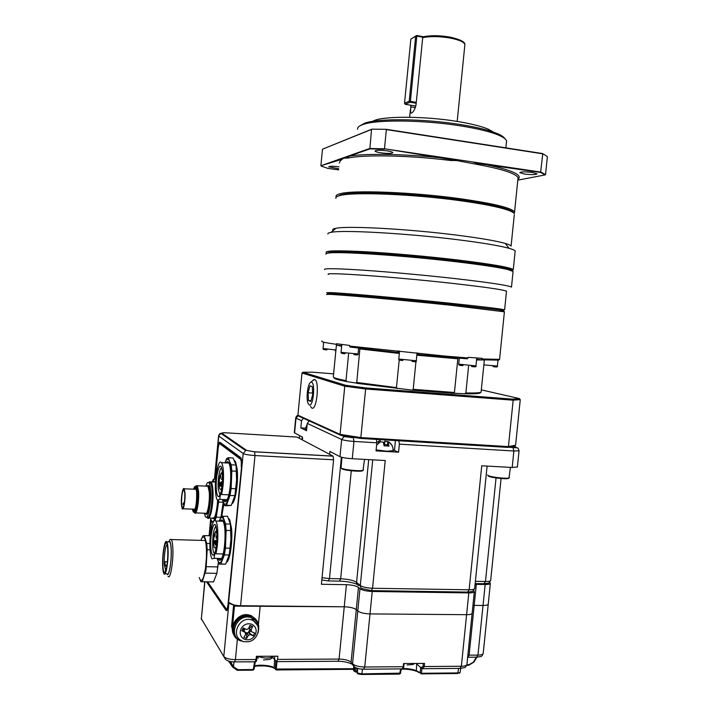 <?xml version="1.0" encoding="UTF-8"?>
<svg xmlns="http://www.w3.org/2000/svg" width="710" height="710" viewBox="0 0 710 710"><rect width="100%" height="100%" fill="white"/><g stroke="black" fill="none" stroke-linecap="round" stroke-linejoin="round"><path stroke-width="1.06" d="M295.733 417.933L294.295 432.727L302.584 437.227L302.327 439.872M329.617 454.32L329.901 451.436L339.975 456.681C342.309 457.63 346.409 458.314 352.267 458.722L385.228 460.524L372.546 588.262C366.795 588.013 362.712 587.099 360.298 585.51L356.58 582.36C353.465 580.318 348.157 579.129 340.658 578.801L329.484 578.597L322.047 577.7M339.975 456.681L341.661 439.49L307.27 423.408L306.56 430.713L300.845 427.899L301.537 420.728L303.365 418.252M371.712 590.622L467.57 592.087L469.132 589.797L481.735 465.796L512.194 467.464L517.395 466.967M512.194 467.464L513.88 451.01L399.375 444.149L398.576 452.199L376.025 450.903L376.832 442.8L376.389 439.392M300.845 427.899L305.309 428.174M306.649 429.79L305.185 429.062L307.181 424.269M307.27 423.408L309.134 420.879M398.576 452.199L393.109 449.954M393.083 450.708L386.63 451.232L376.131 449.856M399.375 444.149L398.896 440.768M392.097 445.374L388.707 441.851L388.077 441.966L388.947 446.111L384.092 445.827L383.311 442.215L380.436 441.762L377.09 444.726L376.708 444.061M376.859 442.339L380.258 440.555L380.116 441.939M383.675 443.368L384.909 441.132L388.13 441.86M383.87 444.282L387.767 445.046M272.64 657.629L270.075 659.35L263.454 659.963M414.8 663.468L412.776 664.533L407.132 664.95M489.696 582.351L490.361 583.425C489.962 584.161 488.223 584.516 485.17 584.499L483.031 605.461C486.084 605.461 487.823 605.062 488.231 604.263L488.231 604.263C487.823 605.062 486.084 605.461 483.031 605.461L472.94 605.373L474.191 605.364L469.115 655.144L477.963 655.108C481.025 655.046 482.764 654.549 483.191 653.599L483.226 653.28M473.659 590.578L474.324 591.723C473.889 592.53 472.052 592.93 468.813 592.912L466.603 614.691C469.842 614.683 471.68 614.239 472.123 613.36L472.123 613.36C471.68 614.239 469.842 614.683 466.603 614.691L370.008 613.91C364.248 613.688 360.174 612.721 357.778 611.008C360.174 612.721 364.248 613.688 370.008 613.91L364.736 667.009L403.209 666.708L403.529 663.548L424.562 663.406L424.252 666.539L461.358 666.255C464.597 666.184 466.452 665.625 466.914 664.587L466.949 664.223M226.392 432.834L297.064 437.085L333.061 456.166L333.594 459.796L321.408 584.268L346.418 584.685C352.089 584.925 356.101 585.839 358.47 587.401L356.269 609.624L357.778 611.008L352.55 663.814C354.92 665.785 358.985 666.85 364.736 667.009L363.52 669.21C359.535 669.113 356.518 668.332 354.476 666.859L351.077 662.208L352.701 665.137M358.47 587.401L359.988 588.705L357.778 611.008L356.269 609.624C353.917 607.946 349.906 606.997 344.243 606.784L339.087 659.075C344.749 659.226 348.752 660.273 351.077 662.208L356.269 609.624C353.917 607.946 349.906 606.997 344.243 606.784L240.592 605.719C234.593 605.479 230.706 604.521 228.922 602.826L223.801 656.439C225.549 658.401 229.419 659.466 235.418 659.634L256.053 659.519L256.372 656.297L277.867 656.2L277.548 659.404L339.087 659.075L337.951 661.259L276.9 661.631M218.139 448.578L217.837 448.569C218.343 444.185 219.044 442.09 219.949 442.277L240.761 457.675C241.64 459.192 241.906 462.272 241.551 466.923L228.593 602.364L233.625 604.938L234.477 606.118L232.418 627.649L234.584 635.956C227.466 627.125 238.249 611.825 249.272 615.02L249.84 615.792C235.587 611.718 225.966 635.264 239.776 640.518M217.837 448.569L214.988 478.496M210.968 520.9L209.548 535.757M359.988 588.705C362.393 590.303 366.475 591.226 372.235 591.474L370.008 613.91L466.603 614.691L461.358 666.255L459.938 668.394L423.417 668.705M468.813 592.912L372.235 591.474M485.17 584.499L475.079 584.339M220.056 442.357L219.23 444.016M241.32 459.086L220.428 443.493L219.825 443.759C219.088 443.599 218.52 445.276 218.121 448.782L215.307 478.371M400.476 673.16L361.905 673.87L361.559 674.482L358.275 673.959L357.414 673.036L361.905 673.87L362.464 669.184M272.729 657.504L276.554 661.631L277.548 659.404M254.588 665.918C259.541 664.294 272.285 665.66 274.113 667.817L275.338 669.033L275.835 660.673M230.404 661.507L233.492 666.77L238.045 669.681L253.284 669.548L254.579 661.764M466.896 664.729L468.982 664.711L473.854 661.96M422.024 668.083L421.42 673.284L458.092 672.92L460.115 672.468L460.754 668.376M421.811 668.225L420.675 667.498L421.367 667.116L421.971 667.675L423.009 666.228L423.293 663.415M416.237 663.459L420.675 667.498M403.12 668.5C409.129 668.669 413.539 669.415 416.335 670.737L416.726 663.459M346.418 584.685L344.243 606.784L234.477 606.118M468.245 657.229L476.543 657.194L477.963 655.108L483.031 605.461L474.191 605.364L476.33 584.339M207.08 581.792L226.632 610.351L226.108 610.485C227.093 611.106 227.848 609.153 228.38 604.627L243.202 453.512L218.724 436.038L214.677 478.629L212.556 481.921M226.756 609.065L227.564 609.091L226.685 608.967M225.993 610.343L206.495 581.783M234.078 635.193L231.566 626.389L233.625 604.938M401.248 669.113C407.664 669.077 412.758 669.814 416.513 671.314C412.661 669.796 407.584 669.068 401.256 669.104M399.703 674.083L398.523 673.515L399.544 674.101L361.683 674.482M274.158 668.145C272.054 667.045 268.753 666.299 264.253 665.918L257.224 665.971M238.045 669.681L237.105 670.258L232.401 666.841L230.191 661.463M231.655 665.616L230.209 663.548L230.848 663.646M229.419 662.199L228.398 660.983M418.714 672.565L416.335 670.737L421.42 673.284L421.03 673.879L420.196 672.965L420.684 667.515M357.716 673.746L357.219 672.716M356.003 667.764L355.763 671.385L354.556 671.074L354.822 667.107M357.219 671.376L355.763 671.385L355.39 671.988L353.607 670.204M354.627 671.447L353.598 670.382L353.722 666.504M232.401 666.841L233.492 666.77L233.998 662.137L230.856 661.587M229.933 661.409L231.726 665.803L232.374 666.752L233.457 666.699M253.967 669.423L253.008 670.169L237.868 670.293M276.962 661.631L276.208 669.965L275.338 669.033L353.607 668.713M255.209 661.871L254.038 669.326L255.254 661.835L234.034 661.88M422.619 668.607L420.533 668.305M258.431 624.401L260.171 606.384M241.577 466.674L228.052 604.166C227.635 607.787 227.023 609.349 226.233 608.852L207.604 581.801M211.207 521.504L209.849 535.766M241.205 466.656C241.489 462.938 241.276 460.471 240.575 459.255L219.816 443.759L220.863 443.812M220.002 495.03L218.245 489.163C217.473 480.981 219.532 468.032 221.653 467.89M216.364 489.998C215.192 477.821 219.461 460.018 221.706 468.067L222.478 472.576C223.393 481.833 220.979 496.796 218.627 496.601C217.508 496.574 216.754 494.373 216.364 489.998M215.565 492.287C215.902 496.325 216.523 498.961 217.438 500.186L219.825 499.387C220.073 495.58 220.588 493.814 221.351 494.098L221.564 494.533C223.295 486.767 223.881 478.655 223.313 470.189C222.967 466.346 222.354 463.843 221.493 462.672C218.396 457.95 214.287 478.788 215.565 492.287M221.564 494.533L228.789 494.834M227.2 499.689L219.825 499.387M219.94 486.004L220.144 482.569L219.772 486.004M221.733 472.665L222.425 472.026L221.431 472.94L222.647 476.108M221.538 489.705L219.701 488.933L219.248 486.297C219.062 479.206 219.789 474.75 221.431 472.94M220.26 478.38L220.801 475.656L220.26 478.38M221.609 479.596L222.159 476.863L221.609 479.596M220.695 485.462C220.668 483.075 220.916 481.833 221.44 481.735L221.671 482.702C221.706 485.09 221.458 486.332 220.934 486.43L220.695 485.462M221.147 489.376L221.955 487.193M221.138 489.297L221.609 489.314M221.653 483.874L221.591 483.182M221.653 484.433L221.609 483.865M221.351 485.578L221.644 484.602M221.298 485.578L221.254 483.164M221.343 486.11L221.609 484.841M221.449 484.327L221.626 483.643L221.68 484.184M221.689 482.906L221.387 484.327M229.215 463.621L228.851 463.053M224.786 500.488L227.04 500M226.002 462.902C227.688 460.488 229.028 461.757 230.022 466.718C231.584 474.733 230.386 491.586 227.759 498.331L226.277 501.171C225.345 502.192 224.502 501.943 223.756 500.443M234.247 460.231L235.605 461.891L237.175 469.292C238.56 481.788 235.48 502.201 232.037 503.701M222.612 500.399L224.813 505.742L226.428 505.254L230.04 495.429L231.132 488.524L231.815 470.987L231.238 464.801L236.057 465.05L233.066 457.985L228.309 457.737L226.712 458.518L224.919 462.849C226.579 458.758 228.105 458.216 229.49 461.225L228.309 457.737M225.656 505.777L231.22 505.44L234.886 495.633L236.599 479.978L236.057 465.05M231.132 488.524L235.986 488.737M230.04 495.429L234.886 495.633M226.428 505.254L231.22 505.44M231.238 464.801L229.49 461.225C230.883 464.97 231.451 471.138 231.194 479.729C230.786 488.391 229.703 495.269 227.945 500.355C226.153 504.89 224.546 505.405 223.135 501.917L222.665 500.399M231.815 470.987L236.652 471.218M214.562 553.587L214.163 553.276C213.462 552.362 212.982 550.303 212.734 547.108C212.432 536.148 213.497 529.198 215.938 526.261M210.861 547.907C209.778 535.588 213.737 518.664 215.973 526.385L216.852 531.639C217.704 540.976 215.494 555.229 213.24 555.193C212.059 555.202 211.26 552.779 210.861 547.907M210.071 550.046C210.426 554.625 211.101 557.563 212.095 558.868L214.216 558.344C214.447 554.67 214.935 552.966 215.662 553.241L215.92 553.818C217.624 546.318 218.21 538.18 217.677 529.403C217.304 525.036 216.648 522.232 215.698 520.989C212.689 516.569 208.9 536.396 210.071 550.046M215.92 553.818L223.153 553.995M219.452 559.045L221.626 558.522L214.216 558.344M216.106 531.009L216.736 530.405L215.769 531.337L216.994 534.319M215.991 548.413L214.234 547.49L213.719 544.428C213.532 537.443 214.216 533.077 215.769 531.337M214.065 543.496L214.58 540.825L214.065 543.496M214.722 536.609L215.237 533.929L214.722 536.609M216.035 538.171L216.559 535.482L216.035 538.171M215.13 543.931C215.103 541.579 215.334 540.354 215.84 540.274L216.088 541.357C216.124 543.709 215.893 544.934 215.387 545.014L215.13 543.931M215.565 548.04L216.373 546.017M215.556 547.951L216.071 547.969M216.071 542.449L216.053 541.65M216.08 543.026L216.035 542.449M215.787 544.117L216.062 543.203M215.725 544.117L215.689 541.641M215.769 544.721L216.035 543.434M215.884 542.857L216.053 542.227L216.097 542.759M216.106 541.517L215.822 542.857M223.437 521.806L223.055 521.238M220.286 521.149C221.91 518.735 223.233 519.977 224.254 524.85C225.957 533.086 224.804 550.907 222.132 557.377L220.934 559.631C220.02 560.714 219.177 560.509 218.423 559.019M228.522 518.38L229.783 519.924L231.531 528.373C232.836 541.242 229.907 561.042 226.57 562.196M217.313 558.992L219.248 564.166L220.819 564.042L224.369 554.883L225.443 548.102L226.144 530.379L225.594 523.944L230.413 524.104L227.511 516.205L221.192 516.454L219.248 520.989M220.606 564.193L225.62 564.148L229.215 555.007L230.927 539.378L230.413 524.104M225.443 548.102L230.297 548.235M224.369 554.883L229.215 555.007M220.819 564.042L225.62 564.148M225.594 523.944L222.754 516.037M226.144 530.379L230.981 530.53M217.331 558.992L217.606 559.933C218.982 563.829 220.544 563.678 222.301 559.48C224.032 554.705 225.097 547.951 225.514 539.218C225.789 530.521 225.248 524.104 223.89 519.951C222.461 516.383 220.899 516.773 219.204 521.104M206.992 486.172C208.465 484.238 209.45 486.03 209.965 491.56C210.87 502.023 207.719 518.398 205.527 513.534M181.378 504.455C180.899 497.328 182.843 486.465 184.192 488.791L185.008 492.988C185.514 500.133 183.544 511.12 182.204 508.759L181.378 504.455M184.511 502.014L182.807 503.993L183.925 505.387M184.84 493.521C184.831 502.609 183.979 507.393 182.292 507.854L181.538 503.94C181.565 494.897 182.417 490.148 184.103 489.696L184.84 493.521M194.327 510.765L193.084 509.176M193.892 489.217C194.709 486.971 195.436 486.749 196.066 488.569L196.661 492.5C196.812 502.494 195.862 508.706 193.803 511.138L192.676 509.159M194.167 511.866C195.969 514.626 198.472 500.896 197.762 492.003L196.643 486.749L195.694 486.652L196.297 485.658L195.676 486.634M192.392 509.15L193.218 511.786C195.01 514.75 197.557 500.932 196.839 491.959L195.729 486.705C195.046 485.906 194.336 486.732 193.599 489.199M195.703 512.913L205.217 513.268C207.276 516.472 210.098 501.562 209.237 491.879L207.95 486.217L197.345 485.747L198.56 491.426C199.341 501.136 196.572 516.09 194.629 512.877L194.149 511.883C195.96 514.644 198.472 500.896 197.762 491.994C197.407 487.646 196.714 485.862 195.685 486.652M197.345 485.747L196.297 485.658M207 516.836C209.601 520.874 213.177 502.112 212.068 489.944C211.766 486.27 211.216 483.909 210.426 482.862L208.944 482.791L209.53 481.833L208.891 482.756M204.285 513.232L205.492 516.782C208.074 520.821 211.642 502.05 210.542 489.873C210.249 486.199 209.707 483.838 208.917 482.791C207.932 481.699 206.921 482.809 205.882 486.128M206.894 516.845L207.471 517.892C210.24 522.187 214.047 502.272 212.849 489.359C212.53 485.471 211.953 482.969 211.11 481.859L209.53 481.833M207.764 485.729L207.631 486.199M194.291 489.234L195.72 487.752M184.094 504.597C183.127 504.1 183.189 503.461 184.28 502.698L183.917 502.334M206.956 516.836C211.864 523.421 214.571 476.472 208.944 482.782M215.503 481.655L214.518 482.01M212.441 518.069L214.367 517.67M217.642 500.408C216.949 509.842 215.627 515.948 213.683 518.717L211.465 518.034M223.872 503.745L221.795 516.019M213.55 481.966L215.538 481.114M210.462 517.998C211.101 520.563 211.899 521.752 212.858 521.557C214.526 520.865 215.955 516.871 217.154 509.594L218.094 500.683M215.707 478.806L213.266 479.365L212.308 481.912M215.103 520.528L216.257 517.146L218.6 502.041L223.242 502.227L220.987 516.871M215.76 478.203L214.668 478.629M218.6 502.041L218.689 500.63M210.258 517.989L211.447 521.992L213.639 521.371M216.257 517.146L220.792 517.306M213.231 522.054L211.447 521.992M169.415 540.612L170.178 539.36L171.314 539.529C172.086 540.718 172.592 543.532 172.823 547.987C173.586 561.157 170.32 580.327 168.057 576.307M168.554 541.899L168.891 541.455C170.089 540.612 170.862 543.159 171.208 549.105C171.9 561.291 168.767 578.694 166.806 573.804M162.67 566.11C162.102 554.723 164.835 538.42 166.788 541.845C167.436 542.875 167.862 545.324 168.048 549.203C168.669 560.625 165.874 577.239 163.957 573.751C163.273 572.677 162.847 570.13 162.67 566.11M168.776 541.899L169.859 541.934C170.524 542.964 170.959 545.413 171.154 549.283C171.802 560.696 168.98 577.292 167.027 573.813L165.004 573.769M167.809 549.948C167.915 561.051 166.957 568.559 164.942 572.473C163.85 573.218 163.176 570.858 162.901 565.391C162.253 552.797 165.847 536.352 167.347 545.351L167.809 549.948M167.24 544.801C165.678 543.904 163.841 556.099 164.258 564.459L165.803 570.796M164.818 566.003L165.199 561.681L164.818 566.003L166.885 566.047M202.519 540.434L203.717 540.47M218.387 562.116L216.852 573.36L213.541 581.898L200.859 581.721L199.279 577.549C200.468 581.392 201.853 581.357 203.433 577.443L205.35 569.278L206.406 558.158C206.699 549.806 206.264 543.576 205.092 539.476C203.85 535.926 202.465 536.183 200.939 540.266L200.894 540.39M202.252 581.712L205.989 570.059L207.178 549.673L206.734 543.434L204.276 535.597L202.891 535.881L200.939 540.266M217.863 566.935L206.441 566.686M218.405 562.151L216.94 572.899M205.447 573.139L216.852 573.36M207.178 549.673L210.053 549.753M209.894 543.523L206.734 543.434M204.276 535.597L210.293 535.784M464.81 45.316L464.881 44.632C464.198 42.067 459.361 39.884 450.371 38.083C439.659 36.272 430.429 36.13 422.698 37.648L423.834 36.636M359.801 125.91L364.656 123.185C378.048 118.162 424.731 118.65 461.278 124.685C477.377 127.312 489.394 130.285 497.32 133.595C501.509 135.388 504.038 137.092 504.925 138.734M506.416 142.541L506.567 141.033C506.106 139.178 503.434 137.216 498.553 135.131C490.468 131.767 478.212 128.75 461.766 126.069C424.42 119.919 376.708 119.386 363.094 124.481C359.082 125.839 357.254 127.427 357.591 129.247M338.954 166.815L338.874 166.806C332.866 166.096 329.493 166.096 328.739 166.823L338.759 168.794M524.477 174.039C531.701 174.873 535.881 174.802 537.026 173.826L532.367 172.45C525.098 171.616 520.9 171.678 519.782 172.654L524.477 174.039M380.933 152.836C387.944 153.679 391.902 153.608 392.825 152.614C392.479 151.993 390.518 151.407 386.941 150.848C379.885 149.996 375.909 150.067 375.004 151.061C375.368 151.683 377.338 152.277 380.933 152.836M309.276 405.019L307.998 403.236C305.841 397.937 307.945 382.672 310.918 382.193L311.495 382.193C315.595 382.93 313.234 407.247 309.276 405.019M312.489 380.791L314.619 379.548C319.811 380.418 316.837 410.93 311.841 408.081L310.501 406.484M321.896 340.924L321.843 341.519C321.896 342.007 326.795 342.948 336.531 344.35L336.593 343.729L349.613 345.45L349.551 346.081L444.957 356.065L468.076 357.973L468.138 357.343L482.179 358.328L482.117 358.958L499.565 359.366L499.68 358.745M504.402 311.823L450.069 305.167C399.029 299.842 335.706 294.277 328.082 294.339L326.52 294.526M500.408 310.847L502.387 310.9C504.881 310.909 503.985 310.589 499.689 309.942L449.785 304.191C402.614 299.256 343.392 294.002 331.188 293.594L329.058 293.532C327.053 293.505 326.866 293.656 328.508 293.984M506.461 291.588L504.606 309.853C501.606 308.957 483.492 306.755 450.264 303.25C402.57 298.244 342.69 292.964 330.407 292.591L326.689 292.751M506.505 291.224C503.559 289.733 485.48 287.115 452.261 283.361C392.532 276.678 322.065 271.806 328.473 274.442M513.019 272.036L511.484 287.106C508.44 285.393 489.492 282.544 454.666 278.542C424.784 275.196 388.618 271.894 362.801 270.155C336.442 268.451 323.662 268.256 324.461 269.56M513.082 271.442L507.712 269.525C498.491 267.342 481.371 264.759 456.344 261.777C404.221 255.564 338.927 251.269 328.57 253.044C326.449 253.301 325.57 253.683 325.961 254.189M512.327 270.954C512.851 270.359 511.049 269.56 506.922 268.54C497.781 266.356 480.83 263.783 456.06 260.827C404.469 254.659 339.85 250.444 329.538 252.227L326.893 253.328M512.371 270.59L513.268 269.631C510.277 267.342 491.364 264.084 456.539 259.842C426.674 256.319 390.473 253.124 364.612 251.704C338.208 250.364 325.375 250.603 326.13 252.414M326.928 252.964L327.461 253.204M515.087 251.748L515.176 250.932C514.652 250.195 512.638 249.325 509.123 248.331C499.698 245.74 482.844 242.9 458.553 239.829C407.203 233.324 342.602 229.738 331.082 232.33C328.579 232.765 327.523 233.341 327.913 234.06M514.271 214.926L511.102 246.068C510.605 245.314 508.644 244.435 505.227 243.441C496.192 240.876 480.155 238.125 457.098 235.179C409.439 229.064 349.258 225.753 336.682 228.167L335.919 228.3C333.452 228.753 332.413 229.348 332.795 230.076L333.212 230.555M514.386 213.79C513.862 212.645 511.537 211.376 507.41 209.956C498.127 206.858 482.507 203.788 460.559 200.726C413.042 194.087 352.861 191.753 339.966 195.552L339.859 195.57C336.815 196.342 335.484 197.273 335.883 198.374M513.578 212.849C513.082 211.695 510.774 210.417 506.647 208.997C497.435 205.918 481.983 202.856 460.266 199.829C413.264 193.244 353.731 190.963 340.924 194.753L336.993 196.581M514.173 213.444L514.572 211.979C511.874 207.977 493.938 203.584 460.754 198.8C413.105 192.099 352.772 189.845 340.037 193.741C336.993 194.531 335.661 195.472 336.052 196.59M348.264 157.016L348.459 157.966L343.498 158.25L340.33 160.797L340.046 159.901L341.12 158.596L346.018 156.857L348.264 157.016L348.921 156.28L369.883 148.887L371.516 129.424L322.491 149.198L320.885 165.749L341.12 158.596L341.404 159.493M493.512 132.131L488.32 129.202C481.469 126.3 471.138 123.718 457.311 121.445C426.142 116.271 386.382 115.907 374.747 120.327L372.164 121.445M422.698 37.648L416.06 104.601C415.057 109.189 413.531 112.02 411.472 113.076L410.611 112.881L410.806 105.231M515.593 445.197L520.261 399.606L513.17 400.183L508.422 446.608L515.593 445.197L514.519 446.013L507.597 447.389L360.778 438.443L340.782 435.328L298.724 416.131L297.907 415.19L301.99 373.007L344.767 386.222L340.055 434.351L360.84 437.582L365.632 388.982L344.767 386.222L345.681 385.29L365.748 387.935L512.531 399.127L519.374 398.585L481.318 389.87M519.906 399.197L519.374 398.585M297.907 415.19L340.055 434.351L340.782 435.328M360.778 438.443L360.84 437.582L508.422 446.608L507.597 447.389M512.531 399.127L513.17 400.183L365.632 388.982L365.748 387.935M333.611 373.859L312.524 372.182L302.975 372.244L345.681 385.29M484.353 359.979L481.096 392.089L480.137 392.861C479.206 393.659 474.049 393.961 464.668 393.748L454.222 393.242M416.823 355.204L457.835 358.79L454.435 392.497L454.196 393.349L412.412 390.145L356.686 383.302L359.863 348.938L399.331 353.447M356.668 383.134L346.995 381.634C338.484 380.01 334.188 378.749 334.108 377.853L334.747 377.88M308.069 392.763L309.933 385.823L312.267 386.622L312.728 394.467L310.829 401.452L308.504 400.538L308.069 392.763L312.648 393.1M454.435 392.497L413.193 389.32L412.412 390.145M464.668 393.748L465.866 392.95L468.565 366.298M481.096 392.089C480.075 392.861 474.999 393.145 465.866 392.95M346.995 381.634L345.992 380.613C337.72 379.033 333.487 377.8 333.309 376.912L336.425 345.024L341.643 346.329M334.108 377.853L333.673 377.347M348.583 354.175L345.992 380.613M397.112 388.565L396.464 387.598L356.571 382.424M399.215 359.863L396.464 387.598M399.197 352.195L397.884 352.187L397.99 350.909L397.52 352.444L350.181 347.066L349.551 346.081M418.412 354.219L417.436 354.024M413.193 389.32L415.971 361.47M308.504 400.538L311.024 400.724M476.632 359.198L481.327 359.801L482.117 358.958M468.076 357.973L467.286 358.834L418.385 354.547L418.465 353.607M499.618 359.34L498.624 360.147L481.327 359.801M336.531 344.35L337.161 345.326L341.705 345.655M397.573 351.512L397.52 352.444M477.395 163.46L476.996 164.392L456.548 160.531L450.832 160.513L450.957 159.528L456.681 159.564L472.469 161.915L477.395 163.46L540.603 172.441L542.768 153.83L386.355 129.593L384.474 148.798L456.681 159.564L456.548 160.531M346.018 156.857L369.644 148.496L384.474 148.798L450.957 159.528M320.885 165.749L340.046 159.901M384.447 149.18L369.883 148.887M322.491 149.198L371.818 129.158L386.4 129.326L542.538 153.537L547.383 156.564L545.537 174.616L540.896 172.113L472.469 161.915M517.812 180.145L545.173 174.9L540.603 172.441M321.16 166.069L327.789 168.359L338.652 169.894M386.4 129.326L371.818 129.158M547.383 156.564L542.538 153.537M422.832 37.204L416.841 36.095L410.38 101.361L416.282 102.329M410.38 101.361L410.034 102.231L416.193 103.243M423.346 36.742L416.637 35.5L416.841 36.095M410.868 39.085L404.522 103.252L409.226 101.21L415.652 36.29L410.868 39.085L416.637 35.5M415.829 106.047L405.215 104.317L404.522 103.252M410.034 102.231L405.215 104.317M302.975 372.244L301.99 373.007M409.226 101.21L409.856 101.734M415.652 36.29L416.388 35.731M256.088 619.644L251.375 615.73L249.272 615.02M258.742 626.664C258.36 621.916 256.097 618.534 251.952 616.502L249.84 615.792M256.23 620.957L249.671 616.431C239.092 613.342 228.797 628.128 235.764 636.497M242.376 641.032L242.767 641.609L247.231 641.76M258.041 632.832C260.046 625.111 257.49 619.963 250.39 617.407C236.678 613.467 227.582 636.231 240.974 641.041L241.258 640.464M245.101 632.379L247.178 632.903L246.654 633.941L245.234 633.32M244.666 628.661L244.151 630.533L243.166 630.098L244.045 628.359M255.272 634.9C257.135 630.205 256.035 626.682 251.979 624.33C247.462 622.883 243.832 624.321 241.098 628.669C239.226 633.391 240.335 636.923 244.417 639.266C248.944 640.686 252.565 639.24 255.272 634.9M257.419 625.208L251.917 618.978M243.273 627.986L241.844 630.791L245.101 632.344L245.687 634.234L243.903 637.34L246.565 638.503L248.349 635.406L250.293 634.625L253.275 635.814L254.686 633.018L251.713 631.829L251.118 629.939L252.653 626.477L250 625.306L248.464 628.767L246.521 629.539L243.273 627.986M245.101 632.344L244.151 630.533M241.844 630.791L243.166 630.098M253.275 635.814L248.411 632.406L250.293 634.625M251.713 631.829L248.908 627.8M248.349 635.406L247.178 632.903L248.411 632.406L249.822 629.619M250.577 630.507L249.396 632.841M249.237 627.054L249.973 627.383L249.45 628.421L251.118 629.939M252.653 626.477L249.973 627.383M246.565 638.503L246.654 633.941M348.459 157.966L348.459 157.966C365.197 154.478 410.327 155.401 450.832 160.513M476.996 164.392L476.996 164.392C502.529 169.113 516.214 173.595 518.052 177.837L517.918 179.062M321.834 579.919L328.295 580.931L329.484 578.597L341.395 457.196M328.721 580.94L339.442 581.135L340.658 578.801L351.344 470.242M359.047 585.555C357.378 585.226 356.553 584.161 356.58 582.36L368.712 459.618M474.671 588.35L474.644 588.625C474.209 589.424 472.372 589.815 469.132 589.797L372.546 588.262L371.215 590.622L362.783 588.741C361.106 588.404 360.272 587.33 360.298 585.51L372.732 459.84M475.159 583.558L483.927 583.718L485.471 581.499L475.389 581.312M490.69 580.194L490.672 580.443C490.264 581.17 488.533 581.525 485.471 581.499L496.095 477.422M301.537 420.728L296.017 418.154L294.57 433.056M376.832 442.8L353.97 441.434L352.267 458.722M296.017 418.154L295.742 417.862C296.372 416.033 297.17 415.288 298.147 415.607L296.017 418.154M343.729 435.825L345.078 436.437L344.093 436.543L341.661 439.49C344.004 440.36 348.113 441.008 353.97 441.434L353.402 437.804L344.093 436.543L341.821 435.505M357.529 437.972L358.443 438.105M395.426 440.555L394.449 450.406M508.928 447.211L512.975 447.531L513.88 451.01L519.054 450.761L517.377 467.118M519.063 450.628L519.054 450.761C517.794 447.327 519.037 448.063 512.975 447.531L508.564 447.256M513.703 446.262L515.611 446.874C516.942 447.406 516.01 447.593 512.797 447.442M345.078 436.437L353.278 437.715M378.723 441.034L378.519 443.111M388.166 442.499L387.855 445.587M387.767 441.584L387.42 445.028M384.909 441.132L384.563 444.575M273.039 656.928L273.235 656.288C269.614 658.631 264.395 658.631 257.588 656.288M225.638 435.851L225.558 436.623M210.728 520.182L209.255 535.748M333.594 459.796L254.996 455.545C248.997 455.137 245.065 454.462 243.202 453.512L245.624 450.566L220.908 433.393L218.573 435.762C219.532 433.792 220.313 433.002 220.908 433.393L221.91 433.277L246.725 450.433L254.579 451.773L332.972 456.095M254.579 451.773L254.996 455.545L240.592 605.719M226.534 432.843C223.109 432.674 221.573 432.825 221.91 433.277M333.061 456.166L254.65 451.844L246.725 450.433M253.008 670.169L237.877 670.284M357.361 668.296L357.414 673.036L357.645 668.385M275.347 669.193L274.113 667.817L274.77 656.217M473.526 661.915L476.33 657.194M421.181 673.879L457.684 673.515L458.66 668.403M401.292 668.891L400.529 673.32L399.561 674.101L400.706 668.9M204.702 581.747L201.365 618.747L225.505 659.413C227.555 661.037 230.555 661.862 234.513 661.889L235.418 659.634L237.388 639.106M204.879 581.756L201.365 618.747L202.918 621.445M467.872 655.17L469.115 655.144L467.659 657.238M207.249 582.12L206.663 582.111M257.073 656.297L256.816 659.288L256.053 659.519L255.103 661.764L234.815 661.889M363.973 669.21L401.904 668.891L403.821 666.521L404.123 663.548M423.009 666.228L424.252 666.539L422.903 668.705L421.971 667.675M468.982 664.711L468.573 665.288L466.754 665.288M357.192 671.971L355.541 671.988L357.192 671.971M353.589 669.308L276.323 669.965L353.589 669.308M228.993 661.17L230.209 663.548L229.286 661.25M468.573 665.288L466.754 665.297M237.779 670.293L237.105 670.258M421.953 668.021L421.367 667.116M403.768 666.379L403.821 666.521C403.44 668.341 402.952 669.139 402.357 668.909M231.566 626.389L232.418 627.649M240.45 459.139L241.347 459.184M165.102 565.116L167.019 565.151M341.98 457.347L341.04 467.837C342.025 469.798 363.147 471.786 363.449 469.949L363.467 469.763M362.757 470.331C364.044 472.328 342.673 470.508 341.616 468.529M487.699 474.928L487.681 475.097C487.672 476.854 508.946 479.365 509.372 477.661L509.389 477.475M508.697 477.999C510.082 479.933 488.32 477.573 488.24 475.78M399.57 351.068L398.78 359.029L416.264 360.778M344.998 353.704C342.105 353.678 340.791 353.225 341.057 352.355L358.062 353.988M459.308 358.213L458.713 364.15L475.948 365.907M483.856 364.887L497.382 366.04M323.689 342.202L323.077 348.495L335.945 349.986M424.003 36.654C431.352 35.269 440.022 35.42 450.016 37.115M340.33 160.797L339.318 163.043M415.368 107.645L410.646 106.873M483.989 359.961L476.552 359.952M517.892 179.328L514.572 211.979M448.116 158.667C411.01 154.017 364.372 153.067 348.921 156.28M517.874 179.523C523.527 174.882 511.093 169.539 480.555 163.495M258.342 628.35C257.899 625.066 256.319 622.581 253.585 620.886L252.583 620.362C240.317 614.274 229.312 635.92 242.172 640.926M357.032 584.312C352.586 582.466 346.862 581.41 339.877 581.144M487.113 466.088L474.644 588.625C471.981 592.69 473.419 590.968 468.183 592.087M501.136 478.007L490.672 580.443C488.214 584.401 488.986 582.768 484.522 583.718M302.265 437.058L302.007 439.703M388.707 441.851C391.822 444.123 393.278 447.123 393.065 450.85M387.722 445.543L388.068 442.09M257.038 656.981L258.44 658.205M218.565 435.851L214.491 478.709M210.595 519.72L209.077 535.739M474.324 591.723L466.914 664.587C464.793 668.696 465.636 667.143 460.497 668.385M490.361 583.425L483.191 653.599C481.069 657.62 481.921 656.013 477.084 657.185M227.475 609.189L226.845 609.18M226.747 610.485L226.108 610.485M338.359 661.259C343.667 661.374 348.015 662.27 351.406 663.948M201.391 619.466L201.232 618.366M458.935 672.965C458.944 673.506 459.334 673.346 460.115 672.468M357.165 672.778L357.316 668.279M357.165 672.823L357.325 673.364M353.553 670.275L353.678 666.468M353.553 670.32L353.704 670.835M468.724 665.288L473.934 662.075L476.8 657.256M263.951 665.909C268.637 666.273 272.045 667.036 274.175 668.19M257.57 665.944L254.508 666.424M257.1 656.297L256.816 659.288C256.496 661.267 256.035 662.102 255.414 661.773M240.575 459.255L241.373 459.299M227.635 608.86L226.836 608.852M219.567 494.692L220.144 494.71M219.709 495.58L218.627 496.601M221.493 462.672L228.975 463.062M235.605 461.891L234.744 461.322M226.73 500.408L226.277 501.171M214.163 553.276L214.686 553.294M214.243 554.217L213.24 555.193M215.698 520.989L223.188 521.246M229.783 519.924L228.948 519.4M221.387 558.859L220.934 559.631M184.192 488.791L196.262 489.314M182.292 507.854L182.967 507.881M193.644 510.561L194.451 510.588M196.643 486.749L195.729 486.705M215.485 482.054L211.11 481.859M182.949 508.786L195.055 509.247M210.426 482.862L208.917 482.791M214.118 517.981L213.683 518.717M171.314 539.529L205.376 540.514M168.891 541.455L170.178 539.36M166.788 541.845L169.859 541.934M165.528 571.506L164.942 572.473M165.288 570.529L165.883 570.538M165.199 561.681L167.436 561.725M217.952 566.704L217.819 567.272M364.496 459.388L363.058 470.224M299.611 435.683L299.363 438.301M510.419 467.366L509.008 477.954M398.78 359.074C398.55 359.961 399.916 360.423 402.881 360.458M458.713 364.195C458.518 365.091 459.938 365.561 462.991 365.597M323.077 348.521C322.642 349.347 323.955 349.781 326.99 349.835M457.187 121.428L464.881 44.632C465.228 41.979 460.337 39.476 450.238 37.142C439.889 35.358 430.899 35.234 423.267 36.76M364.656 123.185L363.094 124.481M310.918 382.193L313.891 379.548M455.438 357.893L455.367 358.603M341.057 352.32L341.829 344.448M329.058 293.532L328.082 294.339M329.538 252.227L328.57 253.044M335.919 228.3L331.082 232.33M340.924 194.753L339.966 195.552M374.747 120.327L373.682 121.215M409.635 117.257L410.407 109.464M410.611 112.881L411.569 113.032M457.746 358.08L457.675 358.772M341.111 345.61L341.048 346.223M471.467 366.466C475.176 367.079 476.676 366.91 475.948 365.952L476.756 357.973M499.565 359.366L504.419 311.654M492.962 366.555C496.432 367.23 497.905 367.061 497.373 366.067L497.967 360.281M353.926 354.592C357.165 355.142 358.55 354.947 358.062 354.024L358.639 348.113M411.969 361.381C415.457 361.949 416.894 361.763 416.264 360.822L417.063 352.826M499.689 309.942L500.479 310.936M506.922 268.54L507.712 269.525M513.268 269.631L515.176 250.932M505.227 243.441L509.123 248.331M506.647 208.997L507.41 209.956M505.875 147.849L506.567 141.033M488.32 129.202L489.678 130.88M497.32 133.595L498.553 135.131M335.093 350.633L335.865 350.722M249.671 616.431L250.39 617.407M246.104 641.769C257.171 642.754 263.073 626.229 253.585 620.886L252.946 619.502"/></g></svg>
